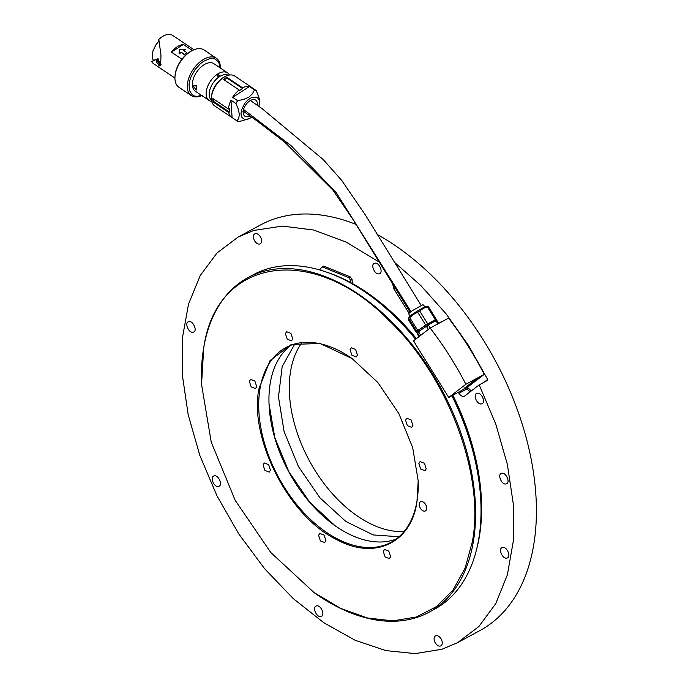 <?xml version="1.0" encoding="UTF-8"?>
<svg xmlns="http://www.w3.org/2000/svg" width="688" height="688" viewBox="0 0 688 688"><rect width="100%" height="100%" fill="white"/><g stroke="black" fill="none" stroke-linecap="round" stroke-linejoin="round"><path stroke-width="1.03" d="M244.18 111.086L242.787 111.826M250.785 100.732L250.828 100.285M250.019 115.919A9.684 5.59 -56.1 0 1 249.348 116.246A9.684 5.59 -56.1 0 1 247.99 116.676A9.684 5.59 -56.1 0 1 246.717 116.788A9.684 5.59 -56.1 0 1 245.582 116.564A9.684 5.59 -56.1 0 1 244.885 116.212A9.684 5.59 -56.1 0 1 244.627 116.023A9.684 5.59 -56.1 0 1 243.896 115.171A9.684 5.59 -56.1 0 1 243.406 114.062A9.684 5.59 -56.1 0 1 243.182 112.72A9.684 5.59 -56.1 0 1 243.225 111.198A9.684 5.59 -56.1 0 1 243.543 109.564A9.684 5.59 -56.1 0 1 244.12 107.878A9.684 5.59 -56.1 0 1 244.937 106.21A9.684 5.59 -56.1 0 1 245.96 104.61A9.684 5.59 -56.1 0 1 247.147 103.14A9.684 5.59 -56.1 0 1 248.454 101.876A9.684 5.59 -56.1 0 1 249.83 100.844A9.684 5.59 -56.1 0 1 251.223 100.104A9.684 5.59 -56.1 0 1 252.582 99.665A9.684 5.59 -56.1 0 1 253.855 99.554A9.684 5.59 -56.1 0 1 254.99 99.777A9.684 5.59 -56.1 0 1 255.687 100.138A9.684 5.59 -56.1 0 1 255.945 100.319A9.684 5.59 -56.1 0 1 256.676 101.17A9.684 5.59 -56.1 0 1 257.166 102.288A9.684 5.59 -56.1 0 1 257.398 103.63A9.684 5.59 -56.1 0 1 257.346 105.144A9.684 5.59 -56.1 0 1 257.329 105.281M251.765 117.158L249.056 118.74L245.616 119.454L244.128 119.162L241.918 117.338L240.981 114.122L241.454 110.003L244.618 103.501L247.886 99.923L251.516 97.601L256.443 97.18L257.69 97.894L259.299 100.465L259.066 106.511M259.66 102.572L259.531 104.206M425.029 306.857L422.991 304.672L412.336 310.632L408.706 313.565L409.773 316.36M248.961 118.8L238.917 121.613A17.983 10.38 -56.1 0 1 237.085 120.942L238.788 118.13L239.355 114.139L238.211 108.996L235.993 103.553A17.983 10.38 -56.1 0 1 237.601 100.68L243.569 99.442L248.85 97.189L252.427 93.783L254.474 89.896A17.983 10.38 -56.1 0 1 256.306 90.567L259.281 98.659L259.574 103.32M237.085 120.942L232.08 117.579L230.996 100.19L235.993 103.553M232.08 117.579A17.983 10.38 -56.1 0 1 231.658 117.321L214.63 105.866A17.983 10.38 -56.1 0 1 211.465 99.382A17.983 10.38 -56.1 0 1 211.474 97.395A17.983 10.38 -56.1 0 1 225.673 76.291A17.983 10.38 -56.1 0 1 234.703 76.015L251.731 87.471A17.983 10.38 -56.1 0 1 252.135 87.763M231.658 117.321A17.983 10.38 -56.1 0 1 230.901 116.711A17.983 10.38 -56.1 0 1 229.93 115.567A17.983 10.38 -56.1 0 1 229.199 114.156A17.983 10.38 -56.1 0 1 228.708 112.505L213.091 102.005A17.983 10.38 -56.1 0 1 212.867 100.328A17.983 10.38 -56.1 0 1 212.867 98.513L228.493 109.022A17.983 10.38 -56.1 0 1 228.743 106.907A17.983 10.38 -56.1 0 1 229.25 104.696A17.983 10.38 -56.1 0 1 230.007 102.443A17.983 10.38 -56.1 0 1 230.996 100.19M237.601 100.68L232.604 97.326A17.983 10.38 -56.1 0 1 234.049 95.236A17.983 10.38 -56.1 0 1 235.64 93.293A17.983 10.38 -56.1 0 1 237.36 91.53A17.983 10.38 -56.1 0 1 239.157 89.982L223.54 79.481A17.983 10.38 -56.1 0 1 225.225 78.286A17.983 10.38 -56.1 0 1 226.92 77.314L226.971 78.071L224.142 79.885M239.157 89.982L239.209 90.747L242.589 88.58L242.546 87.823L226.92 77.314M242.546 87.823A17.983 10.38 -56.1 0 1 244.395 87.032A17.983 10.38 -56.1 0 1 246.184 86.55A17.983 10.38 -56.1 0 1 247.895 86.387A17.983 10.38 -56.1 0 1 249.477 86.533L254.474 89.896M256.306 90.567L251.309 87.204A17.983 10.38 -56.1 0 1 251.731 87.471M232.604 97.326L249.477 86.533M228.708 112.505L229.448 112.041L229.233 108.549L228.493 109.022M225.148 76.557A16.598 9.589 123.9 0 0 224.658 76.789A16.598 9.589 123.9 0 0 222.946 77.753A16.598 9.589 123.9 0 0 220.581 79.516A16.598 9.589 123.9 0 0 218.337 81.691A16.598 9.589 123.9 0 0 216.307 84.203A16.598 9.589 123.9 0 0 214.553 86.937A16.598 9.589 123.9 0 0 213.16 89.81A16.598 9.589 123.9 0 0 212.171 92.708A16.598 9.589 123.9 0 0 211.62 95.503A16.598 9.589 123.9 0 0 211.551 96.268L211.474 97.395M213.667 99.055L213.83 101.532L213.091 102.005M242.589 88.58L226.971 78.071M213.83 101.532L229.448 112.041M427.988 306.384L425.588 306.693A9.684 0.757 148.1 0 0 417.152 311.208A9.684 0.757 148.1 0 0 409.377 316.79L408.251 318.492M211.534 100.156A14.99 8.652 -56.1 0 1 209.212 94.978A14.99 8.652 -56.1 0 1 215.826 79.653A14.99 8.652 -56.1 0 1 228.244 75.31M427.798 306.573L428.246 306.435A12.685 0.989 -31.9 0 0 427.308 306.822L423.223 308.456L419.706 311.002A12.685 0.989 -31.9 0 0 417.685 312.24L413.428 314.459L409.738 317.598A12.685 0.989 -31.9 0 0 408.663 318.441L408.328 319.628L416.343 332.502L416.687 331.324A12.685 0.989 -31.9 0 1 417.762 330.472L409.738 317.598M416.687 331.324L408.663 318.441L408.216 318.578M211.758 101.411A16.598 9.589 -56.1 0 1 209.057 100.448A16.598 9.589 -56.1 0 1 206.133 94.462A16.598 9.589 -56.1 0 1 217.365 74.227L219.257 75.499A16.598 9.589 -56.1 0 1 219.429 75.388L217.537 74.115A16.598 9.589 -56.1 0 1 227.582 72.894A16.598 9.589 -56.1 0 1 229.491 75.044M217.365 74.227L218.105 77.555L219.498 76.566L219.429 75.388M417.685 312.24L425.709 325.114L417.762 330.472M425.709 325.114A12.685 0.989 -31.9 0 1 427.721 323.876L419.706 311.002M427.308 306.822L435.323 319.696L427.721 323.876M435.323 319.696A12.685 0.989 -31.9 0 1 436.269 319.309L428.246 306.435M435.418 320.909A12.685 0.989 -31.9 0 0 435.925 320.496L436.269 319.309M416.343 332.502A12.685 0.989 -31.9 0 0 417.289 332.115L417.779 331.848M209.057 100.448L195.323 91.22A16.598 9.589 -56.1 0 1 194.893 90.893A16.598 9.589 -56.1 0 1 193.638 89.449A16.598 9.589 -56.1 0 1 192.795 87.531A16.598 9.589 -56.1 0 1 192.408 85.235A16.598 9.589 -56.1 0 1 192.485 82.637A16.598 9.589 -56.1 0 1 193.036 79.834A16.598 9.589 -56.1 0 1 194.025 76.944A16.598 9.589 -56.1 0 1 195.418 74.072A16.598 9.589 -56.1 0 1 197.172 71.328A16.598 9.589 -56.1 0 1 199.202 68.826A16.598 9.589 -56.1 0 1 201.446 66.641A16.598 9.589 -56.1 0 1 203.803 64.887A16.598 9.589 -56.1 0 1 206.202 63.606A16.598 9.589 -56.1 0 1 208.533 62.857A16.598 9.589 -56.1 0 1 210.709 62.668A16.598 9.589 -56.1 0 1 212.652 63.055A16.598 9.589 -56.1 0 1 213.856 63.666L227.582 72.894M196.338 89.939L196.596 89.775A16.598 9.589 -56.1 0 1 196.312 87.858A16.598 9.589 -56.1 0 1 196.347 85.742L192.932 85.923L196.338 89.939L196.089 85.905L192.932 85.923M219.257 75.499L218.105 77.555M435.117 320.505L430.963 322.216C423.782 326.37 419.284 329.397 417.496 331.315L417.857 331.969M202.53 95.219L196.734 96.415L194.231 95.924L192.133 94.729L189.432 90.403L189.037 84.108L189.742 80.513L191.015 76.798L195.057 69.591L200.543 63.571L203.579 61.309L209.651 58.704L212.446 58.463L214.948 58.953L218.672 62.023L220.272 67.983M201.808 95.58A22.48 12.977 -56.1 0 1 191.264 95.572A22.48 12.977 -56.1 0 1 187.308 87.471A22.48 12.977 -56.1 0 1 197.568 64.13A22.48 12.977 -56.1 0 1 216.359 58.265A22.48 12.977 -56.1 0 1 220.315 66.366A22.48 12.977 -56.1 0 1 220.341 68.026M434.472 321.477L436.269 321.27A12.685 0.989 -31.9 0 1 437.224 320.883L436.803 320.513L434.472 321.477L429.716 324.091L417.212 332.536L417.341 334.058L418.966 336.673M191.264 95.572L178.923 87.273A22.48 12.977 -56.1 0 1 174.967 79.172A22.48 12.977 -56.1 0 1 174.984 76.686A22.48 12.977 -56.1 0 1 192.726 50.301A22.48 12.977 -56.1 0 1 204.018 49.957L216.359 58.256M417.212 332.536L419.654 336.14M419.835 330.464L418.708 332.055A12.685 0.989 -31.9 0 0 417.633 332.906M420.729 335.314L418.708 332.055M424.771 327.127L426.629 326.705L428.332 329.457M429.716 324.091L428.641 325.467A12.685 0.989 -31.9 0 0 426.629 326.705M430.232 328.013L428.641 325.467M436.269 321.27L437.886 323.876M438.789 323.394L437.224 320.883M192.296 50.516A21.328 12.315 123.9 0 0 191.875 50.714A21.328 12.315 123.9 0 0 189.682 51.961A21.328 12.315 123.9 0 0 186.646 54.223A21.328 12.315 123.9 0 0 183.765 57.018A21.328 12.315 123.9 0 0 181.15 60.234A21.328 12.315 123.9 0 0 178.906 63.76A21.328 12.315 123.9 0 0 177.108 67.45A21.328 12.315 123.9 0 0 175.836 71.165A21.328 12.315 123.9 0 0 175.139 74.76A21.328 12.315 123.9 0 0 175.044 75.749L174.984 76.686M466.593 387.791L467.221 388.789L458.905 393.287L458.303 392.306L467.659 387.12L484.257 374.332A229.431 141.246 -118.4 0 0 448.516 318.131L430.138 328.064L413.471 340.904L415.294 343.312M408.999 313.143L393.889 288.891L395.247 288.16M430.138 328.064C443.631 345.522 455.542 364.253 465.879 384.265L448.705 397.492L415.045 343.441M484.257 374.332L465.879 384.265M394.121 261.973L420.979 285.692L446.03 313.78L468.485 345.376L487.672 379.501L487.5 380.387L487.672 379.501L484.206 382.167M447.088 318.905L441.49 321.924M439.606 322.947L441.309 321.64M458.905 393.287C460.917 396.116 462.878 397.019 464.778 395.978L479.192 384.876L495.799 424.161L507.348 464.323L513.274 503.822L513.3 541.138L507.374 574.841L495.738 603.66L478.874 626.536L457.503 642.695L441.945 649.257L415.225 653.6L385.942 650.624L355.103 640.261L323.816 622.735L293.234 598.577L264.519 568.606L238.745 533.888L216.918 495.704L199.847 455.465L188.177 414.692L182.329 374.9L182.466 337.567L188.538 304.062L200.234 275.544L217.012 252.969L238.177 237.033L253.734 230.463L282.372 226.094L313.633 230.016L346.219 242.107L378.796 261.836M392.616 283.929L393.889 288.891M352.333 283.482L352.084 279.569L350.312 276.894L323.773 266.084L320.823 268.208L320.952 270.298M257.08 233.817A5.667 3.492 61.6 0 1 261.242 238.779A5.667 3.492 61.6 0 1 260.193 243.827A5.667 3.492 61.6 0 1 257.914 243.862A5.667 3.492 61.6 0 1 253.752 238.899A5.667 3.492 61.6 0 1 254.801 233.851A5.667 3.492 61.6 0 1 257.08 233.817M437.766 635.858A5.667 3.492 61.6 0 1 441.928 640.82A5.667 3.492 61.6 0 1 440.879 645.869A5.667 3.492 61.6 0 1 438.6 645.912A5.667 3.492 61.6 0 1 434.438 640.949A5.667 3.492 61.6 0 1 435.487 635.901A5.667 3.492 61.6 0 1 437.766 635.858M501.552 473.396C505.826 471.684 510.823 482.804 506.256 483.862C501.982 485.573 496.985 474.453 501.552 473.396L501.165 473.559M374.59 263.272C378.864 261.56 383.861 272.68 379.294 273.747C375.02 275.458 370.024 264.338 374.59 263.272L374.203 263.435M316.385 605.982C320.651 604.262 325.648 615.382 321.09 616.448C316.815 618.159 311.819 607.04 316.385 605.982L315.998 606.145M188.615 321.692C192.889 319.972 197.886 331.091 193.319 332.158C189.054 333.869 184.057 322.749 188.615 321.692L188.228 321.855M502.352 547.562C506.626 545.851 511.623 556.97 507.065 558.037C502.79 559.748 497.794 548.628 502.352 547.562L501.965 547.725M476.99 393.321C481.265 391.61 486.261 402.729 481.695 403.796C477.42 405.507 472.424 394.387 476.99 393.321L476.603 393.484M213.985 475.933C218.259 474.221 223.256 485.341 218.689 486.399C214.415 488.11 209.419 476.99 213.985 475.933L213.598 476.096M458.303 392.306L448.705 397.492M477.756 378.925L477.515 378.538L475.434 379.656L464.099 388.393L464.34 388.78L477.756 378.925L464.34 388.78M479.192 384.876L487.5 380.387M238.177 237.033L260.554 224.933A230.583 141.96 61.6 0 1 276.112 218.363A230.583 141.96 61.6 0 1 356.006 224.417M377.11 234.419A230.583 141.96 61.6 0 1 526.922 440.526A230.583 141.96 61.6 0 1 479.88 630.595L457.503 642.695M350.794 282.639L350.648 280.343L352.084 279.569M350.648 280.343L348.876 277.668L350.312 276.894M348.876 277.668L322.337 266.867M174.933 78.062L153.587 63.709A17.062 9.856 -56.1 0 1 152.942 63.201A17.062 9.856 -56.1 0 1 151.738 61.696L156.159 59.478L156.606 61.602A17.062 9.856 -56.1 0 0 156.64 62.092L159.066 65.618L160.261 65.936L160.51 64.225A17.062 9.856 -56.1 0 1 160.536 62.152A17.062 9.856 -56.1 0 1 160.854 59.925L160.975 55.255L158.928 40.214L158.378 39.844A17.062 9.856 -56.1 0 1 160.665 37.814A17.062 9.856 -56.1 0 1 163.03 36.197A17.062 9.856 -56.1 0 1 165.412 35.071A17.062 9.856 -56.1 0 1 167.7 34.46A17.062 9.856 -56.1 0 1 169.833 34.4A17.062 9.856 -56.1 0 1 171.716 34.882A17.062 9.856 -56.1 0 1 172.636 35.389L193.973 49.742M181.933 59.194L171.415 52.125A17.062 9.856 -56.1 0 1 172.791 50.542A17.062 9.856 -56.1 0 1 174.245 49.097A17.062 9.856 -56.1 0 1 175.758 47.825A17.062 9.856 -56.1 0 1 177.306 46.724A17.062 9.856 -56.1 0 1 178.863 45.829A17.062 9.856 -56.1 0 1 180.419 45.15A17.062 9.856 -56.1 0 1 181.933 44.694A17.062 9.856 -56.1 0 1 183.386 44.471L192.339 50.491M171.415 52.125L183.386 44.471M185.846 49.201L179.336 49.261L179.095 53.879L181.211 52.52L184.332 54.627L186.852 52.649L183.73 50.551L185.846 49.201L184.006 50.74M399.04 536.743L373.223 534.946L345.763 521.401L319.834 497.691L298.463 466.559L284.118 431.625L278.477 396.95L282.183 366.558L294.808 343.966M156.64 62.092L157.87 61.258L158.704 63.09L160.949 64.93L159.762 65.962M156.589 60.157L157.819 59.512L157.87 61.258L158.515 61.232L159.195 62.754L161.069 64.294M156.073 59.503L157.638 58.721L157.819 59.512L158.472 59.546L157.93 58.6L157.311 58.884M152.048 61.903L153.476 60.389L157.638 58.721M151.738 61.696L153.476 60.389M158.378 39.844L158.954 41.031M158.971 41.056L156.047 44.608L153.011 50.706L152.151 56.554L153.157 60.174M184.332 54.627L186.852 52.649M179.069 53.526L181.211 52.52M181.185 52.176L184.315 54.275M404.071 531.54A111.834 68.852 61.6 0 1 309.333 460.685A111.834 68.852 61.6 0 1 301.92 342.607M426.655 509A5.186 3.191 61.6 0 1 425.451 510.917A5.186 3.191 61.6 0 1 421.133 509.283A5.186 3.191 61.6 0 1 419.302 503.702A5.186 3.191 61.6 0 1 420.514 501.784A5.186 3.191 61.6 0 1 424.831 503.418A5.186 3.191 61.6 0 1 426.655 509M334.97 525.632L309.643 502.12L288.797 471.572L274.761 437.508L269.025 403.796M203.691 348.472L201.55 384.472L211.216 442.04L235.15 500.279L270.771 552.481L314.081 592.6L340.827 608.45L367.452 617.996L392.908 620.877L416.223 617.024L436.493 606.627L452.971 590.132L465.045 568.254L472.329 541.877C485.074 475.589 448.335 376.413 388.29 319.782C311.561 241.798 215.499 258.568 203.691 348.472M259.084 388.35L270.023 360.598L291.291 344.456L320.135 343.493L352.075 358.551L377.832 382.494L398.825 413.505L412.697 447.664L418.192 480.843L416.937 501.999C411.441 541.525 376.009 561.176 336.432 539.495C286.827 515.475 248.609 435.057 259.084 388.35M390.621 556.712L389.417 558.63L385.099 556.996L383.268 551.415L384.48 549.497L388.789 551.131L390.621 556.712M325.923 540.639L324.71 542.557L320.402 540.923L318.57 535.341L319.774 533.432L324.091 535.066L325.923 540.639M263.1 464.899L264.906 470.446L269.249 472.114L270.453 470.196L268.655 464.649L264.312 462.981L263.1 464.899M256.719 386.647L255.506 388.565L251.189 386.931L249.366 381.358L250.57 379.441L254.887 381.075L256.719 386.647M292.753 338.935L291.54 340.852L287.223 339.218L285.4 333.646L286.604 331.728L290.921 333.362L292.753 338.935M357.45 355.008L356.246 356.926L351.929 355.292L350.097 349.71L351.31 347.793L355.619 349.435L357.45 355.008M405.567 420.153L407.365 425.7L411.708 427.368L412.92 425.451L411.114 419.904L406.771 418.235L405.567 420.153M426.225 468.82L425.012 470.738L420.695 469.104L418.872 463.531L420.076 461.614L424.393 463.248L426.225 468.82M291.153 345.144A110.682 68.138 -118.4 0 0 270.281 382.915A110.682 68.138 -118.4 0 0 269.034 403.933A110.682 68.138 -118.4 0 0 334.746 525.477A110.682 68.138 -118.4 0 0 396.047 539.16M314.081 592.6L314.468 592.884A190.232 117.115 -118.4 0 0 428.959 612.251A190.232 117.115 -118.4 0 0 473.301 541.972A190.232 117.115 -118.4 0 0 406.238 337.524A190.232 117.115 -118.4 0 0 248.015 277.582A190.232 117.115 -118.4 0 0 203.682 347.861A190.232 117.115 -118.4 0 0 201.524 383.99A190.232 117.115 -118.4 0 0 201.532 384.102M352.265 358.689A110.682 68.138 -118.4 0 0 285.847 347.56A110.682 68.138 -118.4 0 0 260.055 388.445A110.682 68.138 -118.4 0 0 299.074 507.4A110.682 68.138 -118.4 0 0 391.128 542.273A110.682 68.138 -118.4 0 0 416.928 501.389A110.682 68.138 -118.4 0 0 418.184 480.611M428.959 612.251L434.395 609.319A190.232 117.115 -118.4 0 0 478.736 539.039A190.232 117.115 -118.4 0 0 480.886 502.911A190.232 117.115 -118.4 0 0 451.878 395.781M415.578 339.279A190.232 117.115 -118.4 0 0 367.942 294.017A190.232 117.115 -118.4 0 0 253.451 274.641L248.015 277.582M368.14 294.154A189.535 116.693 61.6 0 1 368.338 294.292A189.535 116.693 61.6 0 1 415.655 339.218M451.982 395.729A189.535 116.693 61.6 0 1 480.869 502.429A189.535 116.693 61.6 0 1 480.878 502.67M326.938 272.25A187.927 115.696 61.6 0 1 416.421 338.634M452.876 395.239A187.927 115.696 61.6 0 1 479.355 536.64A187.927 115.696 61.6 0 1 476.646 549.136M410.985 311.569L336.406 192.915L291.248 145.83L243.561 109.504M471.289 390.965L467.419 387.275M468.038 388.273L467.221 388.789A5.762 3.552 -118.4 0 0 470.368 391.678M159.066 65.618L160.252 64.56M158.266 64.964L159.461 63.915M158.472 59.546L158.515 61.232M156.58 60.028L157.819 59.392M160.528 62.187L158.481 60.811M250.415 100.491L262.214 108.747L323.128 159.461L341.712 180.419L365.517 215.215L421.116 305.352M410.151 312.18L352.944 219.42L332.786 189.957L285.004 142.433L257.381 121.183L243.225 111.215M224.658 76.789L225.673 76.291M435.478 321.004L435.117 320.419M191.875 50.714L192.726 50.301M201.55 384.472L201.524 383.99M480.869 502.429L480.886 502.911"/></g></svg>
